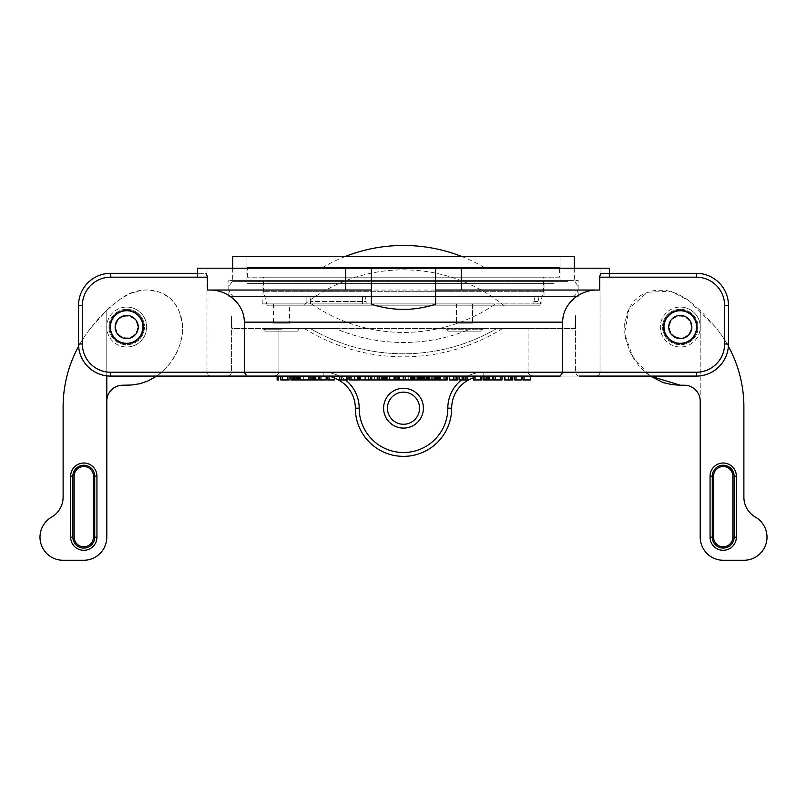 <?xml version="1.0" encoding="UTF-8"?>
<svg xmlns="http://www.w3.org/2000/svg" width="807" height="807" viewBox="0 0 807 807"><rect width="100%" height="100%" fill="white"/><g stroke="black" fill="none" stroke-linecap="round" stroke-linejoin="round"><path stroke-width="0.61" stroke-dasharray="4.04 3.03" d="M115.169 338.204A16.059 16.059 0 0 1 122.714 311.472M122.785 311.452A16.059 16.059 0 0 1 142.163 331.354M142.143 331.425A16.059 16.059 0 0 1 115.219 338.254M110.64 327.027A16.059 16.059 0 0 0 134.729 340.927A16.059 16.059 0 0 0 134.729 313.116A16.059 16.059 0 0 0 110.64 327.027A16.059 16.059 0 0 1 134.729 313.116A16.059 16.059 0 0 1 134.729 340.927A16.059 16.059 0 0 1 110.64 327.027A16.059 16.059 0 0 0 134.729 340.927A16.059 16.059 0 0 0 134.729 313.116A16.059 16.059 0 0 0 110.64 327.027M673.573 341.603A16.059 16.059 0 0 1 670.98 313.953M671.041 313.913A16.059 16.059 0 0 1 696.28 325.483M696.29 325.564A16.059 16.059 0 0 1 673.643 341.633M664.242 327.027A16.059 16.059 0 0 0 688.331 340.927A16.059 16.059 0 0 0 688.331 313.116A16.059 16.059 0 0 0 664.242 327.027A16.059 16.059 0 0 1 688.331 313.116A16.059 16.059 0 0 1 688.331 340.927A16.059 16.059 0 0 1 664.242 327.027A16.059 16.059 0 0 0 688.331 340.927A16.059 16.059 0 0 0 688.331 313.116A16.059 16.059 0 0 0 664.242 327.027M578.185 296.451L228.815 296.451L578.185 296.451L578.185 280.402L228.815 280.402L578.185 280.402M232.991 280.402L574.009 280.402L232.991 280.402L232.991 268.196L574.009 268.196L232.991 268.196M574.009 280.402L574.009 268.196M600.025 268.196L609.497 268.196L600.025 268.196L600.025 372.239L600.025 268.196M197.503 268.196L609.497 268.196L609.497 277.184L608.831 273.331L600.812 273.331L599.44 277.184L599.44 290.036L207.56 290.036L207.56 277.184L206.189 273.331L198.169 273.331L197.503 277.184L197.503 273.331L197.503 277.184L198.169 273.331L197.503 273.331M365.45 296.451L309.838 296.451L365.45 296.451L366.146 301.465L365.45 296.451M306.892 296.451L262.214 296.451L306.892 296.451L306.892 303.906L262.214 303.906L306.892 303.906L306.892 296.451M541.093 296.451L362.514 296.451L541.093 296.451L535.212 296.451L541.093 296.451L541.093 303.906L541.093 296.451M535.212 296.451L539.066 296.451L535.212 296.451L533.831 301.465L535.212 296.451M609.497 277.184L609.497 273.331L608.831 273.331L609.497 277.184L696.36 277.184A28.255 28.255 0 0 1 724.615 305.45L724.615 343.984A28.255 28.255 0 0 1 696.36 372.239L600.025 372.239L696.36 372.239A28.255 28.255 0 0 0 724.615 343.984L724.615 305.45A28.255 28.255 0 0 0 696.36 277.184L609.497 277.184M461.301 268.196L461.301 290.036M435.609 304.239L435.609 268.196M366.146 303.906L366.146 301.465L310.524 301.465L366.146 301.465L366.146 303.906L306.892 303.906L310.524 303.906L310.524 301.465L310.524 303.906L366.146 303.906M362.514 303.906L362.514 296.451L362.514 303.906L541.093 303.906L362.514 303.906M309.838 296.451L310.524 301.465L309.838 296.451M480.568 331.132L448.46 331.132L480.568 331.132L448.46 331.132L480.568 331.132L482.495 328.57L446.533 328.57L482.495 328.57L446.533 328.57L482.495 328.57L482.495 329.206L446.533 329.206L482.495 329.206L446.533 329.206L482.495 329.206L480.568 331.132M297.531 331.132L265.422 331.132L297.531 331.132L299.458 328.57L263.496 328.57L299.458 328.57M600.812 273.331L696.36 273.331A32.109 32.109 0 0 1 728.469 305.45A32.109 32.109 0 0 0 696.36 273.331A32.109 32.109 0 0 1 728.469 305.45L724.615 305.45A28.255 28.255 0 0 0 696.36 277.184L599.44 277.184M696.36 372.239L696.36 376.092A32.109 32.109 0 0 0 728.469 343.984A32.109 32.109 0 0 1 696.36 376.092L596.171 376.092L696.36 376.092A32.109 32.109 0 0 0 728.469 343.984A32.109 32.109 0 0 1 696.36 376.092L560.179 376.092L562.691 372.239L696.36 372.239A28.255 28.255 0 0 0 724.615 343.984L724.615 305.45L728.469 305.45A32.109 32.109 0 0 0 696.36 273.331L696.36 277.184M207.56 277.184L110.64 277.184A28.255 28.255 0 0 0 82.385 305.45L82.385 343.984A28.255 28.255 0 0 0 110.64 372.239L110.64 376.092A32.109 32.109 0 0 1 78.531 343.984A32.109 32.109 0 0 0 110.64 376.092L579.466 376.092C577.136 375.86 575.855 374.579 575.613 372.239L575.613 315.527L575.613 372.239L528.091 372.239C528.989 374.882 531.157 376.163 534.587 376.092L272.413 376.092L534.587 376.092C531.157 376.163 528.989 374.882 528.091 372.239L528.091 328.57L471.52 328.57A173.192 173.192 0 0 1 335.48 328.57L278.909 328.57L278.909 372.239C278.012 374.882 275.843 376.163 272.413 376.092C275.843 376.163 278.012 374.882 278.909 372.239L278.909 328.57L528.091 328.57L335.48 328.57A173.192 173.192 0 0 0 471.52 328.57L528.091 328.57L528.091 372.239L323.224 372.239A35.962 35.962 0 0 1 359.186 408.201A44.314 44.314 0 0 0 403.5 452.515A44.314 44.314 0 0 0 447.814 408.201A35.962 35.962 0 0 1 483.776 372.239L483.776 376.092A32.109 32.109 0 0 0 451.668 408.201L447.814 408.201M227.534 376.092C229.864 375.86 231.145 374.579 231.387 372.239C231.145 374.579 229.864 375.86 227.534 376.092L272.413 376.092M514.725 376.092L521.312 376.092L514.725 376.092L514.725 379.946L521.312 379.946L521.312 376.092M511.507 376.092L504.385 376.092L512.778 376.092L511.507 376.092L511.507 379.946L512.778 379.946M473.669 376.092L473.669 379.946L475.041 379.946L475.041 376.092L475.041 379.946L480.447 379.946L480.447 376.092L473.669 376.092L481.819 376.092L480.447 376.092L480.447 379.946L481.819 379.946L481.819 376.092M425.188 376.092L414.727 376.092L427.892 376.092L425.188 376.092L425.188 379.946L427.892 379.946L424.966 379.946L438.746 379.946M408.715 376.092L413.87 376.092L408.715 376.092L408.715 379.946L412.074 379.946M379.613 376.092L368.254 376.092L381.872 376.092L379.613 376.092L379.613 379.946L381.872 379.946L380.924 379.946L380.924 376.092L380.924 379.946L382.296 379.946L382.296 376.092L382.296 379.946L387.703 379.946L387.703 376.092L380.924 376.092L389.075 376.092L387.703 376.092L387.703 379.946L383.396 379.946L397.024 379.946M360.679 376.092L360.679 379.946L364.169 379.946L364.169 376.092L364.169 379.946L365.541 379.946L365.541 376.092L360.679 376.092L368.991 376.092L365.541 376.092L365.541 379.946L379.613 379.946M354.687 376.092L359.841 376.092L354.687 376.092L354.687 379.946L359.841 379.946M327.652 376.092L334.229 376.092L327.652 376.092L327.652 379.946L334.229 379.946L334.229 376.092M300.174 376.092L300.174 379.946L303.664 379.946L303.664 376.092L303.664 379.946L305.036 379.946L305.036 376.092L300.174 376.092L308.486 376.092L305.036 376.092L305.036 379.946L308.486 379.946L308.486 376.092M287.534 376.092L280.816 376.092L289.098 376.092L287.534 376.092L287.534 379.946L289.098 379.946L289.098 376.092M433.964 376.092L424.966 376.092L438.746 376.092L433.964 376.092L433.964 379.946M403.611 376.092L410.844 376.092L403.52 376.092L403.52 379.946L408.715 379.946M383.446 379.946L383.396 376.092M413.517 376.092L424.381 376.092L413.517 376.092L413.517 379.946L425.188 379.946M414.253 376.092L415.252 376.092L415.252 379.946L414.253 379.946L414.253 376.092M277.124 376.092L278.496 376.092L277.124 376.092L277.124 379.946L278.496 379.946L278.496 376.092M295.019 376.092L299.215 376.092L295.019 376.092L295.019 379.946L299.215 379.946L292.527 379.946L298.872 379.946M316.707 376.092L308.98 376.092L318.21 376.092L316.707 376.092L316.707 379.946L318.21 379.946M319.582 376.092L326.159 376.092L319.582 376.092L319.582 379.946L326.159 379.946L326.159 376.092M346.425 376.092L339.707 376.092L347.988 376.092L346.425 376.092L346.425 379.946L347.988 379.946L347.988 376.092M374.619 376.092L369.939 376.092L379.098 376.092L374.619 376.092L374.619 379.946L371.341 379.946L378.866 379.946L369.939 379.946L379.098 379.946L374.619 379.946L374.619 376.092M397.074 379.946L394.542 379.946L394.542 376.092L394.542 379.946L398.033 379.946L398.033 376.092L398.033 379.946L399.394 379.946L399.394 376.092L394.542 376.092L402.854 376.092L399.394 376.092L399.394 379.946L402.854 379.946L398.436 379.946L403.611 379.946M436.083 376.092L428.356 376.092L437.586 376.092L436.083 376.092L436.083 379.946L437.586 379.946L428.356 379.946L436.083 379.946M446.019 376.092L439.149 376.092L447.653 376.092L446.019 376.092L446.019 379.946L447.653 379.946L440.511 379.946L447.249 379.946M439.149 376.092L439.149 379.946L440.511 379.946L440.511 376.092L440.511 379.946L440.511 376.092L444.062 376.092L440.511 376.092L440.511 379.946L445.757 379.946L445.757 376.092L446.019 379.946M456.691 376.092L449.56 376.092L457.952 376.092L456.691 376.092L456.691 379.946L457.952 379.946M463.571 376.092L467.767 376.092L463.571 376.092L463.571 379.946L467.767 379.946L461.079 379.946L467.414 379.946M490.908 376.092L483.181 376.092L492.411 376.092L490.908 376.092L490.908 379.946L492.411 379.946M500.431 376.092L493.713 376.092L501.994 376.092L500.431 376.092L500.431 379.946L501.994 379.946L501.994 376.092M522.946 376.092L530.542 376.092L522.946 376.092L522.946 379.946L530.542 379.946L530.542 376.092M435.609 290.036L597.382 290.036C579.87 289.572 562.449 304.057 562.691 322.144L562.691 372.239L244.309 372.239L244.309 322.144C244.551 304.057 227.13 289.572 209.618 290.036L371.391 290.036M596.171 376.092C598.501 375.86 599.793 374.579 600.025 372.239C599.793 374.579 598.501 375.86 596.171 376.092M82.385 305.45L78.531 305.45L82.385 305.45A28.255 28.255 0 0 1 110.64 277.184A28.255 28.255 0 0 0 82.385 305.45L82.385 343.984A28.255 28.255 0 0 0 110.64 372.239L206.975 372.239L206.975 268.196L206.975 372.239C207.207 374.579 208.499 375.86 210.829 376.092C208.499 375.86 207.207 374.579 206.975 372.239L110.64 372.239A28.255 28.255 0 0 1 82.385 343.984L82.385 305.45L78.531 305.45A32.109 32.109 0 0 1 110.64 273.331A32.109 32.109 0 0 0 78.531 305.45A32.109 32.109 0 0 1 110.64 273.331L206.189 273.331M246.821 376.092L244.309 372.239L110.64 372.239L110.64 376.092A32.109 32.109 0 0 1 78.531 343.984L82.385 343.984L78.531 343.984A32.109 32.109 0 0 0 110.64 376.092L110.64 372.239M359.186 408.201L355.332 408.201A32.109 32.109 0 0 0 323.224 376.092A32.109 32.109 0 0 1 326.159 376.223A32.109 32.109 0 0 0 323.224 376.092L323.224 372.239L323.224 376.092M579.466 376.092C577.136 375.86 575.855 374.579 575.613 372.239L231.387 372.239L231.387 315.527L232.083 328.57L310.402 328.57A184.49 184.49 0 0 0 496.598 328.57L574.917 328.57L575.613 315.527L574.917 328.57L496.598 328.57A184.49 184.49 0 0 1 310.402 328.57L231.387 328.57L231.387 315.527L231.387 372.239L323.224 372.239A35.962 35.962 0 0 1 339.414 376.092M473.669 377.726A32.109 32.109 0 0 1 481.819 376.153A32.109 32.109 0 0 0 473.669 377.726M483.776 376.092A32.109 32.109 0 0 0 483.181 376.092A32.109 32.109 0 0 1 483.776 376.092L483.776 372.239A35.962 35.962 0 0 0 461.533 379.946M327.652 376.395A32.109 32.109 0 0 1 334.229 378.039A32.109 32.109 0 0 0 327.652 376.395M419.559 408.201A16.059 16.059 0 0 0 395.47 394.3A16.059 16.059 0 0 0 395.47 422.111A16.059 16.059 0 0 0 419.559 408.201A16.059 16.059 0 0 0 395.47 394.3A16.059 16.059 0 0 0 395.47 422.111A16.059 16.059 0 0 0 419.559 408.201M516.097 376.092L516.097 379.946M511.406 376.092L505.757 376.092L511.406 376.092L511.406 379.946L505.757 379.946L511.406 379.946M510.74 376.092L510.74 379.946M505.757 376.092L505.757 379.946L505.757 376.092M504.385 376.092L504.385 379.946L511.507 379.946M475.041 376.092L475.041 379.946M480.447 376.092L480.447 379.946M423.695 376.092L423.695 379.946M421.264 376.092L421.264 379.946M418.894 376.092L418.894 379.946M417.401 376.092L417.401 379.946M414.727 376.092L414.727 379.946M416.23 376.092L416.23 379.946M418.197 376.092L418.197 379.946M420.558 376.092L420.558 379.946M422.031 376.092L422.031 379.946M424.371 376.092L424.371 379.946M426.378 376.092L426.378 379.946M427.892 376.092L427.892 379.946M412.488 376.092L405.033 376.092L412.488 376.092L412.488 379.946M405.033 376.092L405.033 379.946M403.651 376.092L403.651 379.946M404.932 376.092L404.932 379.946M413.87 376.092L413.87 379.946M382.296 376.092L382.296 379.946M387.703 376.092L387.703 379.946L389.075 379.946L387.703 379.946L387.703 376.092M389.075 376.092L389.075 379.946L389.075 376.092M368.991 376.092L368.991 379.946L368.991 376.092M358.459 376.092L351.005 376.092L358.459 376.092L358.459 379.946L351.005 379.946L358.459 379.946M351.005 376.092L351.005 379.946M349.623 379.946L354.687 379.946M329.014 376.092L329.014 379.946M280.816 376.092L280.816 379.946L282.188 379.946L282.188 376.092L282.188 379.946L287.534 379.946M287.736 376.092L287.736 379.946M435.316 376.092L435.316 379.946M428.335 376.092L428.335 379.946M426.984 376.092L426.984 379.946M428.658 379.946L429.748 379.946L428.658 379.946L428.658 376.092M435.972 376.092L435.972 379.946M410.834 376.092L410.834 379.946M405.659 376.092L405.659 379.946M405.568 376.092L405.568 379.946M403.52 376.092L403.52 379.946M394.895 379.946L394.946 376.092L385.575 376.092L394.895 376.092L394.895 379.946L385.575 379.946L394.895 379.946M385.575 379.946L386.442 379.946L386.442 376.092L385.575 376.092L385.575 379.946M370.514 376.092L370.514 379.946M372.905 376.092L372.905 379.946M371.028 376.092L371.028 379.946M379.421 379.946L377.222 379.946L379.421 379.946L379.421 376.092M412.125 379.946L413.517 379.946M424.149 376.092L424.149 379.946M423.988 376.092L423.988 379.946M416.049 376.092L416.049 379.946M421.506 376.092L421.506 379.946M423.241 376.092L423.241 379.946M423.393 376.092L423.393 379.946M423.171 376.092L423.171 379.946M421.052 376.092L421.052 379.946M290.893 379.946L295.019 379.946M292.134 379.946L297.803 379.946L292.134 379.946L292.134 376.092M297.803 376.092L297.803 379.946M297.581 376.092L297.581 379.946M292.527 376.092L292.527 379.946M298.64 376.092L298.64 379.946M315.224 376.092L311.926 376.092L315.224 376.092L315.224 379.946L311.926 379.946L315.224 379.946M311.926 376.092L311.926 379.946M313.661 376.092L313.661 379.946M315.628 376.092L315.628 379.946L316.707 379.946M311.573 376.092L311.573 379.946L315.628 379.946M310.443 376.092L310.443 379.946L311.573 379.946M308.98 379.946L310.443 379.946M320.944 376.092L320.944 379.946M339.707 376.092L339.707 379.946L341.068 379.946L341.068 376.092L341.068 379.946L346.425 379.946M346.617 376.092L346.617 379.946M369.939 376.092L369.939 379.946M378.866 376.092L378.866 379.946M377.444 376.092L377.444 379.946M371.341 376.092L371.341 379.946M377.696 376.092L377.696 379.946M379.098 376.092L379.098 379.946M402.854 376.092L402.854 379.946L402.854 376.092M434.59 376.092L431.301 376.092L434.59 376.092L434.59 379.946L431.301 379.946L434.59 379.946M431.301 376.092L431.301 379.946M433.036 376.092L433.036 379.946M435.003 376.092L435.003 379.946M430.938 376.092L430.938 379.946M429.818 376.092L429.818 379.946M428.356 376.092L428.356 379.946M432.209 376.092L432.209 379.946M433.873 376.092L433.873 379.946M437.586 376.092L437.586 379.946M445.878 376.092L445.878 379.946L445.868 376.092L444.052 376.092L445.878 376.092M446.816 376.092L446.816 379.946M447.058 376.092L447.058 379.946M447.653 376.092L447.653 379.946M456.58 376.092L450.931 376.092L456.58 376.092L456.58 379.946L450.931 379.946L456.58 379.946M455.925 376.092L455.925 379.946M450.931 376.092L450.931 379.946L450.931 376.092M449.56 376.092L449.56 379.946L456.691 379.946M459.435 379.946L463.571 379.946M460.686 379.946L466.355 379.946L460.686 379.946L460.686 376.092M466.355 376.092L466.355 379.946M466.123 376.092L466.123 379.946M461.079 376.092L461.079 379.946M467.192 376.092L467.192 379.946M489.415 376.092L486.127 376.092L489.415 376.092L489.415 379.946L486.127 379.946L489.415 379.946M486.127 376.092L486.127 379.946M487.852 376.092L487.852 379.946M489.829 376.092L489.829 379.946L490.908 379.946M485.764 376.092L485.764 379.946L489.829 379.946M484.644 376.092L484.644 379.946L485.764 379.946M483.181 379.946L484.644 379.946M493.713 376.092L493.713 379.946L495.084 379.946L495.084 376.092L495.084 379.946L500.431 379.946M500.633 376.092L500.633 379.946M530.3 376.092L530.3 379.946L524.318 379.946L530.3 379.946M524.318 376.092L524.318 379.946L530.058 379.946L524.318 379.946L524.318 376.092M530.058 376.092L530.058 379.946L530.058 376.092M541.093 303.906L533.831 303.906L541.093 303.906M472.539 303.906L456.48 303.906L472.539 303.906L456.48 303.906L472.539 303.906L472.539 323.173L456.48 323.173L472.539 323.173L456.48 323.173L472.539 323.173L472.539 303.906M289.501 303.906L273.452 303.906L289.501 303.906L289.501 323.173L273.452 323.173L289.501 323.173M488.628 303.906L311.361 303.906L488.628 303.906M533.831 303.906L533.831 301.465L533.831 303.906M533.831 301.465L537.724 301.465L533.831 301.465M345.699 290.036L345.699 268.196M231.387 322.144L231.387 328.57L232.083 328.57L231.387 315.527L231.387 322.144L232.083 322.144L231.387 322.144M575.613 328.57L575.613 322.144L575.613 328.57L574.917 328.57L575.613 328.57M371.391 304.239L371.391 268.196M597.382 290.036L209.618 290.036M335.48 328.57L471.52 328.57L335.48 328.57M496.598 328.57L502.499 328.57L496.598 328.57M232.668 256.636L574.332 256.636M554.086 256.636L246.922 256.636L554.086 256.636M567.805 281.371L232.668 281.371L567.805 281.371M567.321 296.451L233.173 296.451L567.321 296.451M538.652 296.451L262.981 296.451L538.652 296.451M268.348 283.61L544.019 283.61L268.348 283.61M554.086 283.61L246.922 283.61L554.086 283.61M539.691 305.833L267.278 305.833L539.691 305.833M504.294 305.833L302.686 305.833L504.294 305.833M543.484 291.7L263.496 291.7L543.484 291.7M543.484 277.184L263.496 277.184L543.484 277.184M559.533 277.184L247.436 277.184L559.564 277.184L559.564 267.551L247.436 267.551L559.533 267.551M484.412 267.551L322.568 267.551L484.412 267.551M94.722 476.15L94.722 537.159A10.915 10.915 0 0 1 83.797 548.084A10.915 10.915 0 0 1 72.882 537.159L72.882 476.15A10.915 10.915 0 0 1 83.797 465.236A10.915 10.915 0 0 1 94.722 476.15L96.941 476.15A13.144 13.144 0 0 0 83.797 463.006A13.144 13.144 0 0 0 70.653 476.15L70.653 537.159A13.144 13.144 0 0 0 83.797 550.303A13.144 13.144 0 0 0 96.941 537.159L96.941 476.15M63.117 406.92L63.117 497.122A23.121 23.121 0 0 1 51.557 517.136A23.121 23.121 0 0 0 63.117 560.28L83.666 560.28A23.121 23.121 0 0 0 106.786 537.159L106.786 401.15A15.928 15.928 0 0 1 122.714 385.221L126.699 385.221C168.169 387.047 199.642 331.939 172.295 300.365C158.061 285.658 134.789 288.452 122.926 297.39C111.689 304.713 101.258 314.589 91.605 327.027A126.265 126.265 0 0 0 63.117 406.92M126.699 346.98A19.953 19.953 0 0 0 146.652 327.027A19.953 19.953 0 0 0 126.699 307.074A19.953 19.953 0 0 0 106.746 327.027A19.953 19.953 0 0 0 126.699 346.98M106.786 375.86L106.786 310.322L91.605 327.027A126.265 126.265 0 0 0 78.612 346.304M74.163 537.159L74.163 476.15A9.634 9.634 0 0 1 83.797 466.517A9.634 9.634 0 0 1 93.43 476.15L93.43 537.159A9.634 9.634 0 0 1 83.797 546.793A9.634 9.634 0 0 1 74.163 537.159M126.699 309.303A17.724 17.724 0 0 1 144.423 327.027A17.724 17.724 0 0 1 126.699 344.75A17.724 17.724 0 0 1 108.975 327.027A17.724 17.724 0 0 1 126.699 309.303A17.724 17.724 0 0 1 144.423 327.027A17.724 17.724 0 0 1 126.699 344.75A17.724 17.724 0 0 1 108.975 327.027A17.724 17.724 0 0 1 126.699 309.303M126.699 343.469A16.443 16.443 0 0 1 112.466 318.805A16.443 16.443 0 0 1 140.943 318.805A16.443 16.443 0 0 1 126.699 343.469A16.443 16.443 0 0 0 140.943 318.805A16.443 16.443 0 0 0 112.466 318.805A16.443 16.443 0 0 0 126.699 343.469M126.699 307.074A19.953 19.953 0 0 1 146.642 326.603A19.953 19.953 0 0 1 127.556 346.96A19.953 19.953 0 0 1 106.786 325.746A19.953 19.953 0 0 1 126.699 307.074M106.786 401.15L106.786 310.322L118.922 300.002L129.735 293.677L141.346 290.238L147.318 289.925L158.212 291.771L162.913 293.637L170.146 298.328L175.069 303.735L179.447 311.906L182.342 323.728L182.614 330.638L182.049 336.479L179.467 346.203L175.684 354.414L170.862 362.192L165.253 369.031L156.719 376.092M736.347 476.15L734.118 476.15L734.118 537.159L736.347 537.159L736.347 476.15A13.144 13.144 0 0 0 723.203 463.006A13.144 13.144 0 0 0 710.059 476.15L710.059 537.159A13.144 13.144 0 0 0 723.203 550.303A13.144 13.144 0 0 0 736.347 537.159M734.118 476.15A10.915 10.915 0 0 0 723.203 465.236A10.915 10.915 0 0 0 712.278 476.15L712.278 537.159A10.915 10.915 0 0 0 723.203 548.084A10.915 10.915 0 0 0 734.118 537.159M680.301 385.221L684.286 385.221A15.928 15.928 0 0 1 700.214 401.15L700.214 325.746A19.953 19.953 0 0 0 680.301 307.074A19.953 19.953 0 0 1 700.254 327.027A19.953 19.953 0 0 1 680.301 346.98A19.953 19.953 0 0 1 660.348 327.027A19.953 19.953 0 0 1 680.301 307.074A19.953 19.953 0 0 0 660.358 326.603A19.953 19.953 0 0 0 679.444 346.96A19.953 19.953 0 0 0 700.214 325.746L700.214 310.322L715.395 327.027A126.265 126.265 0 0 1 743.883 406.92L743.883 497.122A23.121 23.121 0 0 0 755.443 517.136A23.121 23.121 0 0 1 743.883 560.28L723.334 560.28A23.121 23.121 0 0 1 700.214 537.159L700.214 310.322L688.078 300.002L677.265 293.677L665.654 290.238L654.336 290.429L644.087 293.637L639.951 295.987L634.191 300.93L629.49 307.689L627.553 311.906L624.658 323.728L624.951 336.479L629.41 350.642L633.505 358.197L639.013 365.964L644.49 371.654L650.281 376.092L632.93 357.249L624.547 333.241L629.107 308.435L647.507 292.205L670.809 291.266L688.906 300.597L715.395 327.027A126.265 126.265 0 0 1 728.388 346.304M732.837 476.15L732.837 537.159A9.634 9.634 0 0 1 723.203 546.793A9.634 9.634 0 0 1 713.57 537.159L713.57 476.15A9.634 9.634 0 0 1 723.203 466.517A9.634 9.634 0 0 1 732.837 476.15M680.301 309.303A17.724 17.724 0 0 0 662.577 327.027A17.724 17.724 0 0 0 680.301 344.75A17.724 17.724 0 0 0 698.025 327.027A17.724 17.724 0 0 0 680.301 309.303A17.724 17.724 0 0 0 662.577 327.027A17.724 17.724 0 0 0 680.301 344.75A17.724 17.724 0 0 0 698.025 327.027A17.724 17.724 0 0 0 680.301 309.303M680.301 343.469A16.443 16.443 0 0 0 694.534 318.805A16.443 16.443 0 0 0 666.057 318.805A16.443 16.443 0 0 0 680.301 343.469A16.443 16.443 0 0 1 666.057 318.805A16.443 16.443 0 0 1 694.534 318.805A16.443 16.443 0 0 1 680.301 343.469M696.885 325.06L696.219 325.534L696.955 325.867A16.695 16.695 0 0 1 673.714 342.37L673.633 341.563A15.989 15.989 0 0 1 671.041 313.984L670.97 313.177A16.695 16.695 0 0 1 696.885 325.06M670.304 313.651L671.041 313.984A15.989 15.989 0 0 1 696.219 325.534A15.989 15.989 0 0 1 673.633 341.563L672.977 342.027A16.695 16.695 0 0 1 670.304 313.651M673.633 341.563A15.989 15.989 0 0 1 665.765 320.359A15.989 15.989 0 0 1 686.969 312.491A15.989 15.989 0 0 1 694.837 333.695A15.989 15.989 0 0 1 673.633 341.563M675.772 336.892A10.854 10.854 0 0 1 670.435 322.497A10.854 10.854 0 0 1 684.82 317.161A10.854 10.854 0 0 1 690.167 331.546A10.854 10.854 0 0 1 675.772 336.892M115.028 338.96L115.24 338.183L114.463 338.385A16.695 16.695 0 0 1 122.2 310.947L122.765 311.522A15.989 15.989 0 0 1 142.093 331.364L142.657 331.949A16.695 16.695 0 0 1 115.028 338.96M142.879 331.173L142.093 331.364A15.989 15.989 0 0 1 115.24 338.183A15.989 15.989 0 0 1 122.765 311.522L122.987 310.745A16.695 16.695 0 0 1 142.879 331.173M122.765 311.522A15.989 15.989 0 0 1 142.203 323.093A15.989 15.989 0 0 1 130.633 342.521A15.989 15.989 0 0 1 111.205 330.961A15.989 15.989 0 0 1 122.765 311.522M124.026 316.505A10.854 10.854 0 0 1 137.22 324.353A10.854 10.854 0 0 1 129.372 337.548A10.854 10.854 0 0 1 116.178 329.7A10.854 10.854 0 0 1 124.026 316.505M281.482 329.206L263.496 329.206L281.482 329.206M728.469 343.984L724.615 343.984M724.615 305.45L728.469 305.45M110.64 277.184L110.64 273.331L110.64 277.184L197.503 277.184L110.64 277.184L110.64 273.331A32.109 32.109 0 0 0 78.531 305.45M82.385 343.984L78.531 343.984M345.467 379.946A35.962 35.962 0 0 0 339.707 376.233M423.413 408.201A19.913 19.913 0 0 1 393.544 425.44A19.913 19.913 0 0 1 393.544 390.961A19.913 19.913 0 0 1 423.413 408.201M528.091 372.239L278.909 372.239L528.091 372.239M508.824 376.092L508.824 379.946M508.46 376.092L508.46 379.946M510.599 376.092L510.599 379.946M509.005 376.092L509.005 379.946M411.59 376.092L411.59 379.946M408.756 376.092L408.756 379.946L408.725 376.092M405.961 376.092L405.961 379.946M408.806 376.092L408.806 379.946M412.589 376.092L412.589 379.946M357.562 376.092L357.562 379.946M354.727 376.092L354.727 379.946M351.933 376.092L351.933 379.946M354.777 376.092L354.777 379.946M389.72 376.092L389.72 379.946M393.251 376.092L393.251 379.946M395.682 376.092L395.682 379.946M390.901 376.092L390.901 379.946M385.776 376.092L385.776 379.946M422.384 376.092L422.384 379.946M419.59 376.092L419.59 379.946M418.46 376.092L418.46 379.946M418.278 376.092L418.278 379.946M295.312 376.092L295.312 379.946M296.24 376.092L296.24 379.946M293.365 376.092L293.365 379.946M296.754 376.092L296.754 379.946M294.898 376.092L294.898 379.946M293.93 376.092L293.93 379.946M297.228 376.092L297.228 379.946M371.099 376.092L371.099 379.946M374.63 376.092L374.63 379.946M374.569 376.092L374.569 379.946M444.062 376.092L444.062 379.946L444.052 376.092M444.082 376.092L444.082 379.946M447.169 376.092L447.169 379.946M453.998 376.092L453.998 379.946M453.635 376.092L453.635 379.946M455.773 376.092L455.773 379.946M454.18 376.092L454.18 379.946M463.854 376.092L463.854 379.946M464.792 376.092L464.792 379.946M461.917 376.092L461.917 379.946M465.296 376.092L465.296 379.946M463.45 376.092L463.45 379.946M462.472 376.092L462.472 379.946M465.78 376.092L465.78 379.946M575.613 322.144L574.917 322.144L575.613 322.144M562.691 322.144L244.309 322.144M96.941 537.159L94.722 537.159M70.653 537.159L72.882 537.159M70.653 476.15L72.882 476.15M710.059 537.159L712.278 537.159M712.278 476.15L710.059 476.15M228.815 296.451L228.815 280.402M262.214 303.906L262.214 296.451M446.533 329.206L448.46 331.132L446.533 329.206M263.496 328.57L265.422 331.132M385.524 379.946L385.524 376.092M414.203 376.092L414.203 379.946M445.696 376.092L445.696 379.946M539.066 296.451L537.724 303.906M456.48 303.906L456.48 323.173L456.48 303.906M273.452 303.906L273.452 323.173M304.501 328.57A187.527 187.527 0 0 0 502.499 328.57M311.361 303.906A163.125 163.125 0 0 0 495.649 303.906M232.668 268.196L232.668 281.371C227.433 286.586 227.604 291.609 233.173 296.451M574.332 268.196L574.332 281.371C579.567 286.586 579.396 291.609 573.827 296.451M262.981 283.61L262.981 296.451M544.019 283.61L544.019 296.451M246.922 256.636L246.922 283.61M560.078 256.636L560.078 283.61M539.722 305.833L543.504 291.7L543.504 277.184M267.278 305.833L263.496 291.7L263.496 277.184M247.436 277.184L247.436 267.551M484.432 267.551A159.272 159.272 0 0 0 462.108 256.636M344.892 256.636A159.272 159.272 0 0 0 322.568 267.551M504.304 305.823A159.272 159.272 0 0 0 302.686 305.833"/><path stroke-width="1.21" d="M579.466 376.092L696.36 376.092A32.109 32.109 0 0 0 728.469 343.984L728.469 305.45A32.109 32.109 0 0 0 696.36 273.331L609.497 273.331L609.497 268.196L197.503 268.196L197.503 273.331L197.503 268.196M461.301 268.196L461.301 290.036L599.44 290.036L599.44 277.184L600.812 273.331L696.36 273.331L600.812 273.331M435.609 268.196L435.609 290.036L461.301 290.036M435.609 290.036L435.609 304.239C414.203 311.109 392.797 311.109 371.391 304.239L371.391 290.036L345.699 290.036L345.699 268.196M599.44 277.184L696.36 277.184A28.255 28.255 0 0 1 724.615 305.45L724.615 343.984A28.255 28.255 0 0 1 696.36 372.239L562.691 372.239L560.179 376.092L110.64 376.092L110.64 372.239A28.255 28.255 0 0 1 82.385 343.984L82.385 305.45A28.255 28.255 0 0 1 110.64 277.184L207.56 277.184L207.56 290.036L345.699 290.036M272.413 376.092L227.534 376.092M209.618 290.036C227.13 289.572 244.551 304.057 244.309 322.144L244.309 372.239L562.691 372.239L562.691 322.144C562.449 304.057 579.87 289.572 597.382 290.036M724.615 305.45L728.469 305.45L728.469 343.984L724.615 343.984M197.503 273.331L110.64 273.331A32.109 32.109 0 0 0 78.531 305.45L78.531 343.984A32.109 32.109 0 0 0 110.64 376.092M206.189 273.331L207.56 277.184M110.64 372.239L244.309 372.239L246.821 376.092M82.385 343.984L78.531 343.984L78.531 305.45L82.385 305.45M461.533 379.946A35.962 35.962 0 0 0 447.814 408.201L451.668 408.201A48.168 48.168 0 0 1 403.5 456.369A48.168 48.168 0 0 1 355.332 408.201A48.168 48.168 0 0 0 403.5 456.369A48.168 48.168 0 0 0 451.668 408.201A32.109 32.109 0 0 1 473.669 377.726A32.109 32.109 0 0 0 451.668 408.201A48.168 48.168 0 0 1 403.5 456.369A48.168 48.168 0 0 1 355.332 408.201A32.109 32.109 0 0 0 334.229 378.039A32.109 32.109 0 0 1 355.332 408.201L359.186 408.201A35.962 35.962 0 0 0 345.467 379.946M483.181 376.092A32.109 32.109 0 0 0 481.819 376.153A32.109 32.109 0 0 1 483.181 376.092L483.181 379.946L487.035 379.946L487.035 376.092M326.159 376.223A32.109 32.109 0 0 1 327.652 376.395A32.109 32.109 0 0 0 326.159 376.223M419.559 408.201A16.059 16.059 0 0 1 395.47 422.111A16.059 16.059 0 0 1 395.47 394.3A16.059 16.059 0 0 1 419.559 408.201M514.725 376.092L514.725 379.946L516.097 379.946L516.097 376.092M521.312 376.092L521.312 379.946L516.097 379.946M504.385 376.092L504.385 379.946L512.778 379.946L512.778 376.092M473.669 376.092L473.669 379.946L475.041 379.946L475.041 376.092M480.447 376.092L480.447 379.946L475.041 379.946M481.819 376.092L481.819 379.946L480.447 379.946M424.966 376.092L424.966 379.946L397.024 379.946L397.074 376.092M382.296 376.092L382.296 379.946L360.679 379.946L360.679 376.092M383.396 376.092L383.396 379.946L382.296 379.946M349.623 376.092L349.623 379.946L350.904 379.946L350.904 376.092M359.841 376.092L359.841 379.946L350.904 379.946M327.652 376.092L327.652 379.946L329.014 379.946L329.014 376.092M334.229 376.092L334.229 379.946L329.014 379.946M300.174 376.092L300.174 379.946L308.486 379.946L308.486 376.092M280.816 376.092L280.816 379.946L282.44 379.946L282.44 376.092M287.736 376.092L287.736 379.946L282.44 379.946M289.098 376.092L289.098 379.946L287.736 379.946M427.73 376.092L427.73 379.946L424.966 379.946M429.748 376.092L429.748 379.946L427.73 379.946M435.639 376.092L435.639 379.946L429.748 379.946M436.728 376.092L436.728 379.946L435.639 379.946M438.746 376.092L438.746 379.946L436.728 379.946M398.436 376.092L398.436 379.946L398.456 376.092M410.844 376.092L410.844 379.946M384.788 376.092L384.788 379.946L383.446 379.946M394.684 376.092L394.684 379.946L384.788 379.946M397.024 376.092L397.024 379.946L394.684 379.946M368.254 376.092L368.254 379.946M371.109 376.092L371.109 379.946M377.222 376.092L377.222 379.946M379.098 376.092L379.098 379.946M381.872 376.092L381.872 379.946M422.414 376.092L422.414 379.946M424.381 376.092L424.381 379.946M277.124 376.092L277.124 379.946L278.496 379.946L278.496 376.092M290.893 376.092L290.893 379.946L291.236 376.092M298.872 376.092L298.872 379.946L291.236 379.946M299.215 376.092L299.215 379.946L298.64 379.946M308.98 376.092L308.98 379.946L312.834 379.946L312.834 376.092M314.498 376.092L314.498 379.946L312.834 379.946M318.21 376.092L318.21 379.946L314.498 379.946M319.582 376.092L319.582 379.946L320.944 379.946L320.944 376.092M326.159 376.092L326.159 379.946L320.944 379.946M339.707 376.092L339.707 379.946L341.331 379.946L341.331 376.092M346.617 376.092L346.617 379.946L341.331 379.946M347.988 376.092L347.988 379.946L346.617 379.946M439.149 376.092L439.149 379.946L446.604 379.946L446.604 376.092M447.249 376.092L447.249 379.946L446.604 379.946M447.653 376.092L447.169 379.946M449.56 376.092L449.56 379.946L457.952 379.946L457.952 376.092M459.435 376.092L459.435 379.946L459.778 376.092M467.414 376.092L467.414 379.946L459.778 379.946M467.767 376.092L467.767 379.946L467.192 379.946M488.699 376.092L488.699 379.946L487.035 379.946M492.411 376.092L492.411 379.946L488.699 379.946M493.713 376.092L493.713 379.946L495.337 379.946L495.337 376.092M500.633 376.092L500.633 379.946L495.337 379.946M501.994 376.092L501.994 379.946L500.633 379.946M522.946 376.092L522.946 379.946L530.3 379.946L530.3 376.092M530.542 376.092L530.3 379.946M371.391 268.196L371.391 290.036M574.332 268.196L574.332 256.636L232.668 256.636L232.668 268.196M70.653 476.15L72.882 476.15L72.882 537.159L70.653 537.159L70.653 476.15A13.144 13.144 0 0 1 83.797 463.006A13.144 13.144 0 0 1 96.941 476.15L96.941 537.159A13.144 13.144 0 0 1 83.797 550.303A13.144 13.144 0 0 1 70.653 537.159M72.882 476.15A10.915 10.915 0 0 1 83.797 465.236A10.915 10.915 0 0 1 94.722 476.15L94.722 537.159A10.915 10.915 0 0 1 83.797 548.084A10.915 10.915 0 0 1 72.882 537.159M74.163 476.15L74.163 537.159A9.634 9.634 0 0 0 83.797 546.793A9.634 9.634 0 0 0 93.43 537.159L93.43 476.15A9.634 9.634 0 0 0 83.797 466.517A9.634 9.634 0 0 0 74.163 476.15M78.612 346.304A126.265 126.265 0 0 0 63.117 406.92L63.117 497.122A23.121 23.121 0 0 1 51.557 517.136A23.121 23.121 0 0 0 63.117 560.28L83.666 560.28A23.121 23.121 0 0 0 106.786 537.159L106.786 375.86M156.719 376.092L147.943 380.975L139.571 383.789L130.784 385.06L122.714 385.221A15.928 15.928 0 0 0 106.786 401.15M712.278 476.15L712.278 537.159A10.915 10.915 0 0 0 723.203 548.084A10.915 10.915 0 0 0 734.118 537.159L734.118 476.15A10.915 10.915 0 0 0 723.203 465.236A10.915 10.915 0 0 0 712.278 476.15L710.059 476.15A13.144 13.144 0 0 1 723.203 463.006A13.144 13.144 0 0 1 736.347 476.15L736.347 537.159A13.144 13.144 0 0 1 723.203 550.303A13.144 13.144 0 0 1 710.059 537.159L710.059 476.15M728.388 346.304A126.265 126.265 0 0 1 743.883 406.92L743.883 497.122A23.121 23.121 0 0 0 755.443 517.136A23.121 23.121 0 0 1 743.883 560.28L723.334 560.28A23.121 23.121 0 0 1 700.214 537.159L700.214 401.15A15.928 15.928 0 0 0 684.286 385.221L680.301 385.221L650.281 376.092L663.172 382.579L671.797 384.606L680.301 385.221M732.837 537.159L732.837 476.15A9.634 9.634 0 0 0 723.203 466.517A9.634 9.634 0 0 0 713.57 476.15L713.57 537.159A9.634 9.634 0 0 0 723.203 546.793A9.634 9.634 0 0 0 732.837 537.159M696.219 325.534L696.885 325.06A16.695 16.695 0 0 0 670.97 313.177L671.041 313.984L670.304 313.651A16.695 16.695 0 0 0 672.977 342.027L673.633 341.563L673.714 342.37A16.695 16.695 0 0 0 696.955 325.867L696.219 325.534M675.479 337.538A11.56 11.56 0 0 1 669.79 322.205A11.56 11.56 0 0 1 685.123 316.515A11.56 11.56 0 0 1 690.812 331.848A11.56 11.56 0 0 1 675.479 337.538M115.24 338.183L115.028 338.96A16.695 16.695 0 0 0 142.657 331.949L142.093 331.364L142.879 331.173A16.695 16.695 0 0 0 122.987 310.745L122.765 311.522L122.2 310.947A16.695 16.695 0 0 0 114.463 338.385L115.24 338.183M123.854 315.819A11.56 11.56 0 0 1 137.906 324.182A11.56 11.56 0 0 1 129.544 338.234A11.56 11.56 0 0 1 115.492 329.871A11.56 11.56 0 0 1 123.854 315.819M696.36 277.184L696.36 273.331M696.36 372.239L696.36 376.092M110.64 273.331L110.64 277.184M447.814 408.201A44.314 44.314 0 0 1 403.5 452.515A44.314 44.314 0 0 1 359.186 408.201M423.413 408.201A19.913 19.913 0 0 0 393.544 390.961A19.913 19.913 0 0 0 393.544 425.44A19.913 19.913 0 0 0 423.413 408.201M508.682 376.092L508.682 379.946M511.335 376.092L511.335 379.946M354.697 376.092L354.697 379.946M358.56 376.092L358.56 379.946M389.559 376.092L389.559 379.946M412.125 376.092L412.125 379.946M414.576 376.092L414.576 379.946M419.751 376.092L419.751 379.946M294.797 376.092L294.797 379.946M444.001 376.092L444.001 379.946M453.857 376.092L453.857 379.946M456.51 376.092L456.51 379.946M463.349 376.092L463.349 379.946M244.309 322.144L562.691 322.144M96.941 537.159L94.722 537.159M94.722 476.15L96.941 476.15M710.059 537.159L712.278 537.159M736.347 537.159L734.118 537.159M736.347 476.15L734.118 476.15M412.074 376.092L412.074 379.946M462.108 256.636A159.272 159.272 0 0 0 344.892 256.636"/></g></svg>
